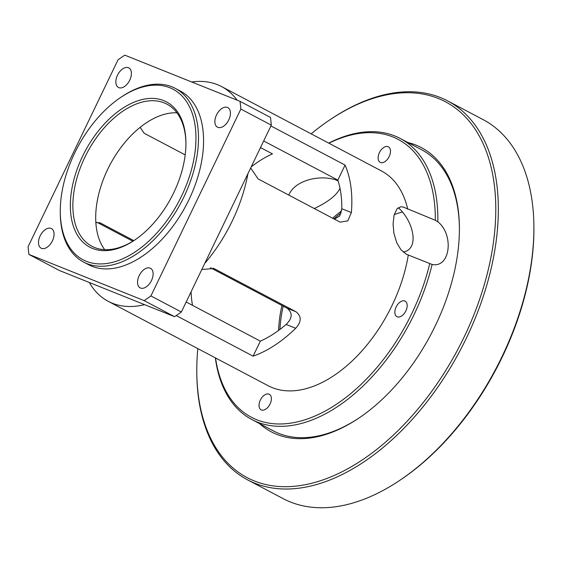 <?xml version="1.0" encoding="UTF-8"?>
<svg xmlns="http://www.w3.org/2000/svg" width="562" height="562" viewBox="0 0 562 562"><rect width="100%" height="100%" fill="white"/><g stroke="black" fill="none" stroke-linecap="round" stroke-linejoin="round"><path stroke-width="0.84" d="M437.833 221.765C454.11 234.551 450.471 268.271 432.115 264.47L406.347 254.242L400.903 249.668L396.772 242.826L393.892 233.237L393.077 223.985L394.088 215.098L396.955 208.916L400.558 206.83L403.003 206.942L435.325 220.276L437.833 221.765A158.913 94.641 -62.2 0 0 400.2 138.449A158.913 94.641 -62.2 0 0 394.847 135.976A158.913 94.641 -62.2 0 0 328.7 143.113M400.2 138.449L421.767 149.836A158.913 94.641 117.8 0 1 459.407 228.123M359.28 417.819A158.913 94.641 117.8 0 1 273.406 430.906L251.839 419.526A158.913 94.641 -62.2 0 0 432.115 264.47M215.344 357.861A158.913 94.641 -62.2 0 0 251.839 419.526M341.612 210.905A107.131 63.801 -62.2 0 0 332.592 218.246M281.941 305.475A107.131 63.801 -62.2 0 0 278.597 330.421M270.076 404.001A8.781 5.227 117.8 0 1 261.105 409.817A8.781 5.227 117.8 0 1 260.578 399.61A8.781 5.227 117.8 0 1 269.303 394.285A8.781 5.227 117.8 0 1 270.076 404.001M389.171 156.538A8.781 5.227 117.8 0 1 380.2 162.348A8.781 5.227 117.8 0 1 379.673 152.147A8.781 5.227 117.8 0 1 388.398 146.822A8.781 5.227 117.8 0 1 389.171 156.538M405.883 310.849A8.781 5.227 117.8 0 1 396.92 316.659A8.781 5.227 117.8 0 1 396.393 306.459A8.781 5.227 117.8 0 1 405.118 301.134A8.781 5.227 117.8 0 1 405.883 310.849M151.473 280.543A11.071 6.589 117.8 0 1 140.163 287.87A11.071 6.589 117.8 0 1 139.186 275.619A11.071 6.589 117.8 0 1 150.497 268.292A11.071 6.589 117.8 0 1 151.473 280.543M129.759 80.141A11.071 6.589 117.8 0 1 118.456 87.468A11.071 6.589 117.8 0 1 117.479 75.217A11.071 6.589 117.8 0 1 128.789 67.89A11.071 6.589 117.8 0 1 129.759 80.141M52.428 240.831A11.071 6.589 117.8 0 1 41.117 248.158A11.071 6.589 117.8 0 1 40.148 235.907A11.071 6.589 117.8 0 1 51.451 228.579A11.071 6.589 117.8 0 1 52.428 240.831M228.804 119.854A11.071 6.589 117.8 0 1 217.494 127.181A11.071 6.589 117.8 0 1 216.525 114.929A11.071 6.589 117.8 0 1 227.835 107.602A11.071 6.589 117.8 0 1 228.804 119.854M270.905 125.937L345.068 165.08A121.42 72.308 117.8 0 1 351.376 212.577L347.794 220.838L340.143 222.173L258.099 178.92L250.673 167.982M334.383 219.187L339.785 215.956L341.78 208.734A107.131 63.801 -62.2 0 0 337.839 180.1L263.683 140.957M345.068 165.08L337.839 180.1M186.177 301.998L260.332 341.141A107.131 63.801 -62.2 0 0 286.1 324.429C292.472 318.324 292.823 312.929 287.161 308.229L210.462 267.744M201.807 269.521L213.904 268.503L295.977 311.762C301.682 316.28 301.583 321.787 295.696 328.278A121.42 72.308 117.8 0 1 253.104 356.16L176.222 315.577M260.332 341.141L253.104 356.16M237.143 100.191A121.42 72.308 -62.2 0 0 221.597 86.576A121.42 72.308 -62.2 0 0 191.712 81.975M204.73 263.452A121.42 72.308 -62.2 0 0 247.926 173.693L181.357 312.008L150.918 295.935L240.852 109.063L271.291 125.136A151.768 90.384 -62.2 0 0 270.455 117.416L240.016 101.343L124.834 55.16A151.768 90.384 -62.2 0 0 118.034 59.825L28.1 246.697A151.768 90.384 -62.2 0 0 28.936 254.417L144.118 300.6L174.564 316.673L89.309 282.489A121.42 72.308 -62.2 0 0 108.241 301.33A121.42 72.308 -62.2 0 0 144.631 304.667M89.309 282.489L59.382 270.491L28.936 254.417M271.291 125.136L247.926 173.693M174.564 316.673A151.768 90.384 -62.2 0 0 181.357 312.008M240.852 109.063A151.768 90.384 -62.2 0 0 240.016 101.343M144.118 300.6A151.768 90.384 -62.2 0 0 150.918 295.935M403.228 252.071C419.807 249.205 413.653 221.351 398.31 207.708M340.017 188.34C336.526 195.372 327.927 202.116 314.228 208.551M288.798 195.126C294.481 180.711 318.689 174.311 335.935 179.917L338.141 181.034M407.745 209.219A121.42 72.308 -62.2 0 0 381.429 170.939L221.597 86.576M328.903 143.219A157.128 93.573 117.8 0 1 435.325 220.276M429.719 263.676A157.128 93.573 117.8 0 1 315.802 415.662A157.128 93.573 117.8 0 1 215.548 357.966M108.241 301.33L268.074 385.694A121.42 72.308 -62.2 0 0 408.279 255.078M260.494 147.574L272.472 153.89A107.131 63.801 -62.2 0 0 251.193 166.907M260.065 148.459A121.42 72.308 117.8 0 1 261.042 147.862M185.2 154.901L144.16 133.243L140.121 127.356M132.829 241.224L96.938 222.278M95.828 222.426L100.858 223.226L133.805 240.62M191.073 291.833A107.131 63.801 -62.2 0 0 192.52 305.349M163.704 100.612A82.136 48.915 -62.2 0 0 72.526 185.467A82.136 48.915 -62.2 0 0 134.466 240.213A82.136 48.915 -62.2 0 0 185.931 142.713A82.136 48.915 -62.2 0 0 163.704 100.612M135.035 239.826A80.352 47.847 117.8 0 1 91.894 246.261A80.352 47.847 117.8 0 1 85.937 155.091A80.352 47.847 117.8 0 1 164.202 102.895A80.352 47.847 117.8 0 1 166.907 104.146A80.352 47.847 117.8 0 1 185.938 143.394M169.893 87.763A96.418 57.422 117.8 0 1 158.21 231.495A96.418 57.422 117.8 0 1 60.282 211.888A96.418 57.422 117.8 0 1 120.697 97.437A96.418 57.422 117.8 0 1 169.893 87.763M104.701 249.654A80.352 47.847 117.8 0 1 109.92 164.919A80.352 47.847 117.8 0 1 176.932 112.807M60.282 211.888L60.289 213.251A98.202 58.483 -62.2 0 0 83.555 262.054A98.202 58.483 -62.2 0 0 181.119 202.503A98.202 58.483 -62.2 0 0 175.246 88.353A98.202 58.483 -62.2 0 0 171.937 86.822A98.202 58.483 -62.2 0 0 121.828 96.678L120.697 97.437M83.555 262.054L88.634 264.73A98.202 58.483 -62.2 0 0 186.198 205.179A98.202 58.483 -62.2 0 0 180.318 91.03L175.246 88.353M399.631 480.454L400.762 479.695A212.478 126.541 -62.2 0 0 533.9 227.462L533.886 226.1A214.263 127.602 117.8 0 1 399.631 480.454A214.263 127.602 117.8 0 1 283.086 498.606L247.568 479.857A214.263 127.602 -62.2 0 0 460.433 349.936A214.263 127.602 -62.2 0 0 447.605 100.886A214.263 127.602 -62.2 0 0 440.39 97.542A214.263 127.602 -62.2 0 0 331.06 119.039L329.929 119.797A212.478 126.541 117.8 0 1 438.346 98.476A212.478 126.541 117.8 0 1 412.599 415.227A212.478 126.541 117.8 0 1 196.791 372.03A212.478 126.541 117.8 0 1 197.803 348.602M447.605 100.886L483.123 119.629A214.263 127.602 117.8 0 1 533.886 226.1M196.791 372.03L196.805 373.386A214.263 127.602 -62.2 0 0 247.568 479.857M402.301 212.092A107.131 63.801 -62.2 0 0 394.215 214.614M311.158 133.847A212.478 126.541 117.8 0 1 329.929 119.797M259.553 423.6A160.697 95.702 -62.2 0 0 358.711 418.198A160.697 95.702 -62.2 0 0 459.407 227.441A160.697 95.702 -62.2 0 0 415.922 145.08A160.697 95.702 -62.2 0 0 407.921 142.523M279.939 329.423A107.131 63.801 117.8 0 1 283.213 306.142M333.863 218.913A107.131 63.801 117.8 0 1 341.204 212.836M351.376 212.577L341.78 208.734M295.696 328.278L286.1 324.429M295.977 311.762L287.161 308.229M214.789 268.91L212.998 268.193M99.172 222.552L100.858 223.226"/></g></svg>
